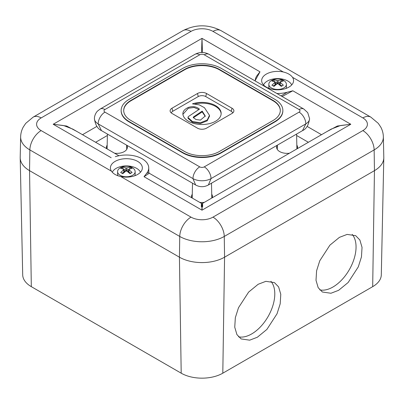 <?xml version="1.0" encoding="UTF-8"?>
<svg xmlns="http://www.w3.org/2000/svg" width="404" height="404" viewBox="0 0 404 404"><rect width="100%" height="100%" fill="white"/><g stroke="black" fill="none" stroke-linecap="round" stroke-linejoin="round"><path stroke-width="0.61" d="M215.544 121.261A19.155 11.059 0 0 0 221.155 113.438A19.155 11.059 0 0 0 192.471 103.848L199.268 104.863L204.459 107.706L209.494 115.362L207.227 120.033L200.404 122.755L192.425 121.508L188.001 117.473L188.052 117.125L188.37 116.569L199.46 109.161C196.561 106.611 192.91 106.01 188.511 107.368C184.815 108.989 182.931 111.13 182.855 113.797A19.155 11.059 0 0 0 194.955 123.725A19.155 11.059 0 0 0 215.544 121.261M221.139 113.832A19.155 11.059 0 0 0 195.299 103.863M121.144 110.444L121.144 110.832A27.134 15.665 0 0 0 129.093 121.912L182.815 152.929A27.134 15.665 0 0 0 221.185 152.929L274.907 121.912A27.134 15.665 0 0 0 282.856 110.832L282.856 110.444A27.134 15.665 0 0 0 274.907 99.364L221.185 68.352A27.134 15.665 0 0 0 182.815 68.352L129.093 99.364A27.134 15.665 0 0 0 121.144 110.444A27.134 15.665 0 0 0 129.093 121.518L182.815 152.535A27.134 15.665 0 0 0 221.185 152.535L274.907 121.518A27.134 15.665 0 0 0 282.856 110.444M199.743 54.798A9.575 5.53 -120 0 0 194.955 54.323C199.046 52.232 201.712 52.525 202.005 52.5C202.273 52.52 204.985 52.242 209.045 54.323L303.848 109.055L307.722 112.64L309.575 118.655C308.641 125.003 306.293 128.992 302.525 130.633L305.833 123.866A9.575 5.53 -120 0 0 299.061 112.135A3.192 1.843 0 0 0 299.061 109.529L204.257 54.798A3.192 1.843 0 0 0 199.743 54.798L104.939 109.529A3.192 1.843 0 0 0 104.939 112.135L199.743 166.872A3.192 1.843 0 0 0 204.257 166.872L299.061 112.135M199.743 166.872A9.575 5.53 120 0 0 192.971 178.598L98.167 123.866L101.475 130.633C97.586 128.78 95.238 124.785 94.425 118.655L94.425 118.655A12.766 7.373 180 0 0 98.167 123.866A9.575 5.53 120 0 1 104.939 112.135M302.525 130.633L208.383 184.987L211.029 178.598A9.575 5.53 -120 0 0 204.257 166.872M309.575 118.655A12.766 7.373 180 0 1 305.833 123.866L211.029 178.598A12.766 7.373 180 0 1 192.971 178.598L195.622 184.992L101.475 130.633M273.104 100.409L219.382 69.392A24.578 14.191 0 0 0 184.618 69.392L130.896 100.409A24.578 14.191 0 0 0 123.7 110.444A24.578 14.191 0 0 0 130.896 120.478L184.618 151.495A24.578 14.191 0 0 0 219.382 151.495L273.104 120.478A24.578 14.191 0 0 0 280.3 110.444A24.578 14.191 0 0 0 273.104 100.409L273.104 100.798L219.382 69.781A24.578 14.191 0 0 0 184.618 69.781L130.896 100.798A24.578 14.191 0 0 0 123.7 110.64M280.3 110.64A24.578 14.191 0 0 0 273.104 100.798M232.022 108.227L206.515 93.501A6.383 3.687 0 0 0 197.485 93.501L171.978 108.227A6.383 3.687 0 0 0 170.301 111.731A6.383 3.687 0 0 0 171.978 113.438L197.485 128.169A6.383 3.687 0 0 0 206.515 128.169L232.022 113.438A6.383 3.687 0 0 0 233.699 111.731A6.383 3.687 0 0 0 232.022 108.227L231.245 111.282L205.737 96.556A5.287 3.05 0 0 0 198.263 96.556L172.755 111.282A5.287 3.05 0 0 0 171.276 112.958M232.724 112.958A5.287 3.05 0 0 0 231.245 111.282M193.445 116.953L193.218 117.463L195.996 119.544L200.429 120.094L205.262 116.014L202.187 111.11L193.445 116.953L193.385 117.827M198.884 109.545L194.061 107.454L188.314 108.237L182.906 114.322M209.494 115.362L209.494 116.145L207.227 120.811L200.404 123.538L192.425 122.291L188.001 118.256L188.001 117.473M205.237 116.403L202.187 111.888L202.187 111.11M202.187 111.888L193.445 117.731M140.466 172.25A14.524 8.388 0 0 0 130.245 166.216A14.524 8.388 0 0 0 116.115 168.372A14.524 8.388 0 0 0 112.297 172.261M291.703 84.936A14.524 8.388 0 0 0 281.482 78.901A14.524 8.388 0 0 0 267.347 81.058A14.524 8.388 0 0 0 263.534 84.936M280.411 81.891L280.411 82.537L280.411 81.891L283.33 81.012L282.28 80.351L281.229 79.8L278.179 80.598L278.008 83.729M275.528 85.042L275.159 84.759L274.821 82.537L271.907 85.178L274.008 86.39L277.053 83.825L278.179 83.825L281.229 86.39L283.33 85.178L280.411 82.537L280.073 84.759L279.704 85.042M129.179 169.205L129.179 169.852L129.179 169.205L132.093 168.327L131.048 167.665L129.992 167.115L126.947 167.912L126.775 171.043M124.296 172.357L123.927 172.074L123.589 169.852L120.67 172.493L122.771 173.705L125.821 171.139L126.947 171.139L129.992 173.705L132.093 172.493L129.179 169.852L128.841 172.074L128.472 172.357M238.501 336.8A32.719 18.892 120 0 0 251.657 333.946A32.719 18.892 120 0 0 272.054 308.07A32.719 18.892 120 0 0 270.917 281.305M258.166 284.27L265.857 281.33L274.407 282.583L278.614 286.916L280.78 294.289L280.194 303.818L277.028 313.792L266.892 329.417L257.358 337.234L249.672 340.173L241.117 338.926L236.916 334.588L234.749 327.215L235.335 317.685L238.501 307.712L248.632 292.087L258.166 284.27M319.761 289.885A32.719 18.892 120 0 0 332.921 287.027A32.719 18.892 120 0 0 353.313 261.151A32.719 18.892 120 0 0 352.182 234.391M339.426 237.355L347.117 234.416L355.671 235.663L359.873 240.001L362.04 247.374L361.454 256.904L358.287 266.877L348.152 282.502L338.618 290.319L330.932 293.259L322.377 292.011L318.175 287.673L316.009 280.3L316.595 270.771L319.761 260.797L329.891 245.172L339.426 237.355M269.205 88.431A8.777 5.07 180 0 1 268.837 86.986L268.837 84.38A8.777 5.07 180 0 0 271.412 87.961A8.777 5.07 180 0 0 283.825 87.961A8.777 5.07 180 0 0 286.396 84.38C286.335 82.795 285.406 81.477 283.608 80.416C278.629 77.204 268.635 79.633 268.837 84.38M117.983 175.775A8.777 5.07 180 0 1 117.604 174.301L117.604 171.695A8.777 5.07 180 0 0 120.175 175.275A8.777 5.07 180 0 0 132.588 175.275A8.777 5.07 180 0 0 135.163 171.695C135.103 170.109 134.168 168.791 132.371 167.731C127.396 164.519 117.402 166.948 117.604 171.695M277.321 147.248A10.554 6.09 0 0 0 276.77 148.283M277.316 145.188A10.459 6.04 0 0 0 276.644 147.177A10.459 6.04 0 0 0 279.704 151.596A10.459 6.04 0 0 0 289.446 153.207M212.327 197.415A10.554 6.09 0 0 0 211.777 196.379M199.652 202.338A10.459 6.04 0 0 0 204.348 202.338M212.191 197.809A10.459 6.04 0 0 0 212.453 196.304A10.459 6.04 0 0 0 211.731 194.243M107.126 147.248A10.554 6.09 0 0 0 106.575 148.283M107.171 145.117A10.459 6.04 0 0 0 106.449 147.177A10.459 6.04 0 0 0 106.712 148.677M20.2 157.848L22.7 274.856A29.421 16.983 0 0 0 31.315 286.658L29.548 170.65L29.856 149.914A31.482 18.175 180 0 1 20.639 136.84L20.2 157.393A31.921 18.433 0 0 0 20.2 157.848A31.921 18.433 0 0 0 29.548 170.65L179.427 257.186L179.74 236.446L29.856 149.914A15.963 9.216 -60 0 1 41.142 130.593L111.469 171.195A15.963 9.216 180 0 1 110.423 168.029A15.963 9.216 180 0 1 115.095 161.398A15.963 9.216 180 0 1 132.583 159.423A15.963 9.216 180 0 1 142.344 168.029A15.963 9.216 180 0 1 137.668 174.432A15.963 9.216 180 0 1 120.695 176.523L191.021 217.13A15.524 8.964 0 0 0 212.979 217.13A15.963 9.216 60 0 1 224.26 236.446A31.482 18.175 180 0 1 179.74 236.446A15.963 9.216 -60 0 1 191.021 217.13M283.305 71.988A15.963 9.216 0 0 0 266.332 74.084A15.963 9.216 0 0 0 261.656 80.714A15.963 9.216 0 0 0 271.599 89.138A15.963 9.216 0 0 0 288.905 87.118A15.963 9.216 0 0 0 293.577 80.714A15.963 9.216 0 0 0 292.531 77.316C290.759 74.836 287.683 73.058 283.305 71.988L212.979 31.386A15.524 8.964 0 0 0 191.021 31.386L41.142 117.918A15.524 8.964 0 0 0 41.142 130.593M222.801 373.19L224.573 257.186A31.921 18.433 180 0 1 179.427 257.186L181.199 373.19A29.421 16.983 0 0 0 222.801 373.19L372.685 286.658A29.421 16.983 0 0 0 381.3 274.856L383.8 157.848A31.921 18.433 180 0 1 374.452 170.65L224.573 257.186L224.26 236.446L374.144 149.914L374.452 170.65L372.685 286.658M212.979 217.13L362.858 130.593A15.963 9.216 60 0 1 374.144 149.914A31.482 18.175 180 0 0 383.361 136.84L383.8 157.393A31.921 18.433 180 0 1 383.8 157.848M111.469 171.195C113.221 173.781 116.296 175.558 120.695 176.523M146.556 173.457L148.829 172.503L149.278 173.255L144.016 176.694L146.556 173.457A22.346 12.903 0 0 0 148.728 167.756A22.346 12.903 0 0 0 116.776 156.267L115.302 156.646M281.058 95.894L287.224 92.248L292.824 90.779L282.133 96.521M255.025 80.866L259.984 71.821L257.444 75.053A22.346 12.903 0 0 0 255.272 80.441A22.346 12.903 0 0 0 255.283 81.017M276.897 93.496A22.346 12.903 0 0 0 287.224 92.248M202.662 206.671C202.561 201.505 202.338 202.672 202 210.171C201.662 202.672 201.439 201.505 201.338 206.671M118.953 155.747L72.816 129.108L63.524 125.528L53.192 124.255L66.63 126.023L77.028 131.542M201.561 52.505L202 38.345L202.439 52.505M326.972 131.542L337.37 126.023L350.808 124.255L340.476 125.528L331.184 129.108L202.48 203.419L201.52 203.419L149.278 173.255M296.627 135.492L308.378 142.279M95.622 142.279L107.373 135.492M114.554 153.207A10.459 6.04 0 0 0 127.356 147.177A10.459 6.04 0 0 0 126.684 145.188M192.269 194.243A10.459 6.04 0 0 0 191.547 196.304A10.459 6.04 0 0 0 191.809 197.809M297.288 148.677A10.459 6.04 0 0 0 297.551 147.177A10.459 6.04 0 0 0 296.829 145.117M127.23 148.283A10.554 6.09 0 0 0 126.679 147.248M192.223 196.379A10.554 6.09 0 0 0 191.673 197.415M297.425 148.283A10.554 6.09 0 0 0 296.874 147.248M31.315 286.658L181.199 373.19M135.163 171.695L135.163 174.301A8.777 5.07 180 0 1 134.795 175.745M123.589 169.852L123.589 169.205L123.589 169.852M125.992 171.043L125.821 167.912L122.771 167.115L120.67 168.327L123.589 169.205M125.821 167.912L126.947 167.912M129.992 167.115L129.992 168.902M122.771 167.115L122.771 168.569L125.821 170.331A0.798 0.379 180 0 0 126.947 170.331L129.992 168.569L130.356 168.781M122.771 168.902L122.771 168.569L122.407 168.781M128.103 172.053L128.613 171.745M124.154 171.745L124.664 172.053M121.973 173.205L123.927 172.074A0.798 0.46 -8.6 0 0 124.149 171.69A0.798 0.46 -8.6 0 0 124.149 171.685L124.412 171.922M128.351 171.922L128.613 171.685A0.798 0.46 8.6 0 0 128.613 171.69A0.798 0.46 8.6 0 0 128.841 172.074L130.795 173.205M286.396 84.38L286.396 86.986A8.777 5.07 180 0 1 286.032 88.431M274.821 82.537L274.821 81.891L274.821 82.537M277.225 83.729L277.053 80.598L274.008 79.8L271.907 81.012L274.821 81.891M277.053 80.598L278.179 80.598M281.229 79.8L281.229 81.588M274.008 79.8L274.008 81.255L277.053 83.017A0.798 0.379 180 0 0 278.179 83.017L281.229 81.255L281.593 81.467M274.008 81.588L274.008 81.255L273.644 81.467M279.336 84.739L279.846 84.431M275.387 84.431L275.897 84.739M273.205 85.89L275.159 84.759A0.798 0.46 -8.6 0 0 275.387 84.375A0.798 0.46 -8.6 0 0 275.387 84.37L275.649 84.608M279.588 84.608L279.851 84.37A0.798 0.46 8.6 0 0 279.851 84.375A0.798 0.46 8.6 0 0 280.073 84.759L282.027 85.89M209.045 54.323A9.575 5.53 120 0 0 204.257 54.798M303.848 109.055A9.575 5.53 120 0 0 299.061 109.529M104.939 109.529A9.575 5.53 -120 0 0 100.152 109.055L194.955 54.323M274.907 121.518L274.907 121.912M129.093 121.518L129.093 121.912M182.815 152.535L182.815 152.929M221.185 152.535L221.185 152.929M219.382 69.392L219.382 69.781M184.618 69.392L184.618 69.781M130.896 100.409L130.896 100.798M172.755 111.282L171.978 108.227M198.263 96.556L197.485 93.501M205.737 96.556L206.515 93.501M20.639 136.84C20.735 133.381 21.594 130.138 23.22 127.103L25.715 123.372L33.163 117.13A15.963 9.216 60 0 1 41.142 117.918M33.163 117.13L183.042 30.598A15.963 9.216 60 0 1 191.021 31.386M212.979 31.386A15.963 9.216 -60 0 1 220.958 30.598C208.318 24.245 195.682 24.245 183.042 30.598M362.858 130.593A15.524 8.964 0 0 0 362.858 117.918L292.531 77.316M362.858 117.918A15.963 9.216 -60 0 1 370.837 117.13L220.958 30.598M292.824 90.779L350.808 124.255L202 210.171L144.016 176.694M111.176 157.732L53.192 124.255L202 38.345L259.984 71.821M96.859 126.407L82.497 134.699M321.503 134.699L307.141 126.407M127.917 171.902L128.644 171.483M128.79 170.508L127.27 171.387M125.498 171.387L123.972 170.508M124.119 171.483L124.846 171.902M279.154 84.588L279.881 84.168M280.028 83.194L278.502 84.072M276.73 84.072L275.21 83.194M275.356 84.168L276.084 84.588M100.152 109.055L97.692 110.928C96.91 111.489 94.4 114.726 94.425 118.655M208.383 184.987C204.126 187.259 199.874 187.259 195.617 184.987M126.634 145.162L126.725 149.394M211.494 183.189L211.812 198.026M296.592 134.057L296.91 148.899M383.361 136.84C383.265 133.36 382.396 130.103 380.755 127.058L378.255 123.336L370.837 117.13M148.728 167.756L148.829 172.503M255.272 80.441L255.262 81.002M277.366 145.162L277.275 149.394M192.506 183.189L192.188 198.026M107.408 134.057L107.09 148.899M123.811 169.438L124.149 171.69M128.957 169.438L128.613 171.69M275.043 82.123L275.387 84.375M280.189 82.123L279.851 84.375"/></g></svg>
